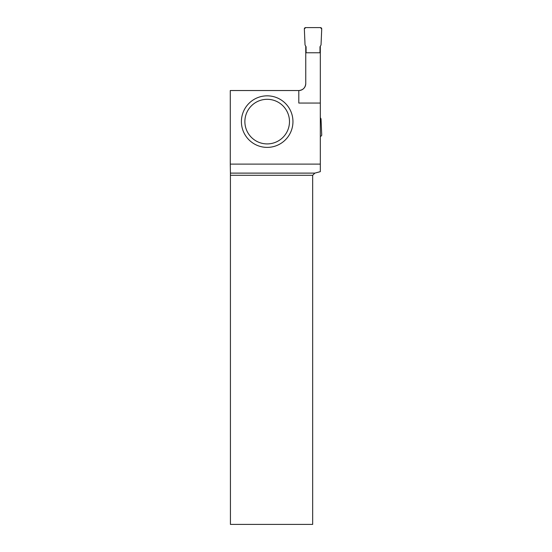 <?xml version="1.0" encoding="UTF-8"?>
<svg xmlns="http://www.w3.org/2000/svg" width="552" height="552" viewBox="0 0 552 552"><rect width="100%" height="100%" fill="white"/><g stroke="black" fill="none" stroke-linecap="round" stroke-linejoin="round"><path stroke-width="0.83" d="M306.084 52.771L306.084 46.782L305.042 44.988L304.345 28.959A1.304 1.304 0 0 1 305.649 27.6L320.422 27.6A1.304 1.304 0 0 1 321.726 28.959L321.029 44.988L319.987 46.782L319.987 52.771L319.987 46.782L321.029 44.988L321.726 28.959L320.422 27.6L305.649 27.6L304.345 28.959L305.042 44.988L306.084 46.782L306.084 52.771M320.319 117.645L321.029 118.873L321.726 134.902A1.304 1.304 0 0 1 320.422 136.261L320.319 136.261M320.319 46.216L320.319 52.771L305.753 52.771L305.753 46.216M320.319 103.051L320.319 164.116L230.274 164.116L230.274 90.535L298.804 90.535A6.955 6.955 0 0 0 305.753 83.58C305.332 87.796 303.02 90.114 298.804 90.535L298.804 103.051L320.319 103.051L320.319 52.771M314.847 173.114L312.673 175.288L312.673 524.4L230.425 524.4L230.419 173.114L314.847 173.114L320.319 171.651L320.319 164.116M305.753 83.58L305.753 52.771M230.419 173.114L230.274 164.116M312.673 175.288L230.425 175.288M292.953 121.612A25.771 25.771 0 0 1 267.182 147.384A25.771 25.771 0 0 1 241.403 121.612A25.771 25.771 0 0 1 267.182 95.834A25.771 25.771 0 0 1 292.953 121.612A25.771 25.771 0 0 1 267.182 147.384A25.771 25.771 0 0 1 241.403 121.612A25.771 25.771 0 0 1 267.182 95.834A25.771 25.771 0 0 1 292.953 121.612M244.881 121.612A22.294 22.294 0 0 0 278.332 140.919A22.294 22.294 0 0 0 278.332 102.299A22.294 22.294 0 0 0 244.881 121.612"/></g></svg>
